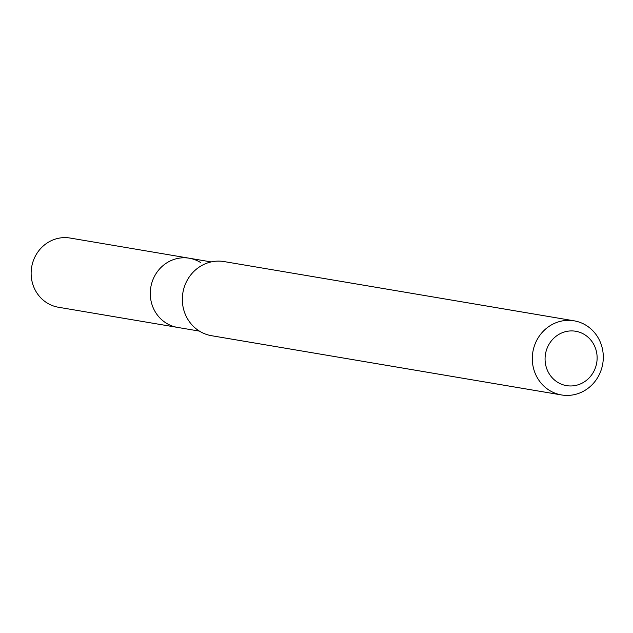 <?xml version="1.0" encoding="UTF-8"?>
<svg xmlns="http://www.w3.org/2000/svg" width="633" height="633" viewBox="0 0 633 633"><rect width="100%" height="100%" fill="white"/><g stroke="black" fill="none" stroke-linecap="round" stroke-linejoin="round"><path stroke-width="0.95" d="M574.076 320.812L224.106 261.579A37.592 35.44 99.6 0 0 184.622 286.069A37.592 35.44 99.6 0 0 199.45 331.13A37.592 35.44 99.6 0 0 211.557 335.712L561.526 394.952A37.592 35.44 -80.4 0 1 532.859 351.964A37.592 35.44 -80.4 0 1 574.076 320.812A37.592 35.44 -80.4 0 1 586.182 325.394A37.592 35.44 -80.4 0 1 601.01 370.455A37.592 35.44 -80.4 0 1 561.526 394.952M584.575 334.62A27.567 25.985 -80.4 0 1 583.65 382.292A27.567 25.985 -80.4 0 1 545.068 358.413A27.567 25.985 -80.4 0 1 584.575 334.62M199.435 331.114L177.549 327.411A35.084 33.074 -80.4 0 1 166.257 323.139A35.084 33.074 -80.4 0 1 152.411 281.084A35.084 33.074 -80.4 0 1 189.267 258.217A35.084 33.074 -80.4 0 1 200.566 262.497M166.257 323.139A35.084 33.074 -80.4 0 1 152.411 281.084A35.084 33.074 -80.4 0 1 189.267 258.217L70.121 238.048A35.084 33.074 -80.4 0 0 31.65 267.126A35.084 33.074 -80.4 0 0 58.402 307.242L177.549 327.411A35.084 33.074 -80.4 0 1 166.257 323.139M211.145 261.92L189.267 258.217"/></g></svg>
